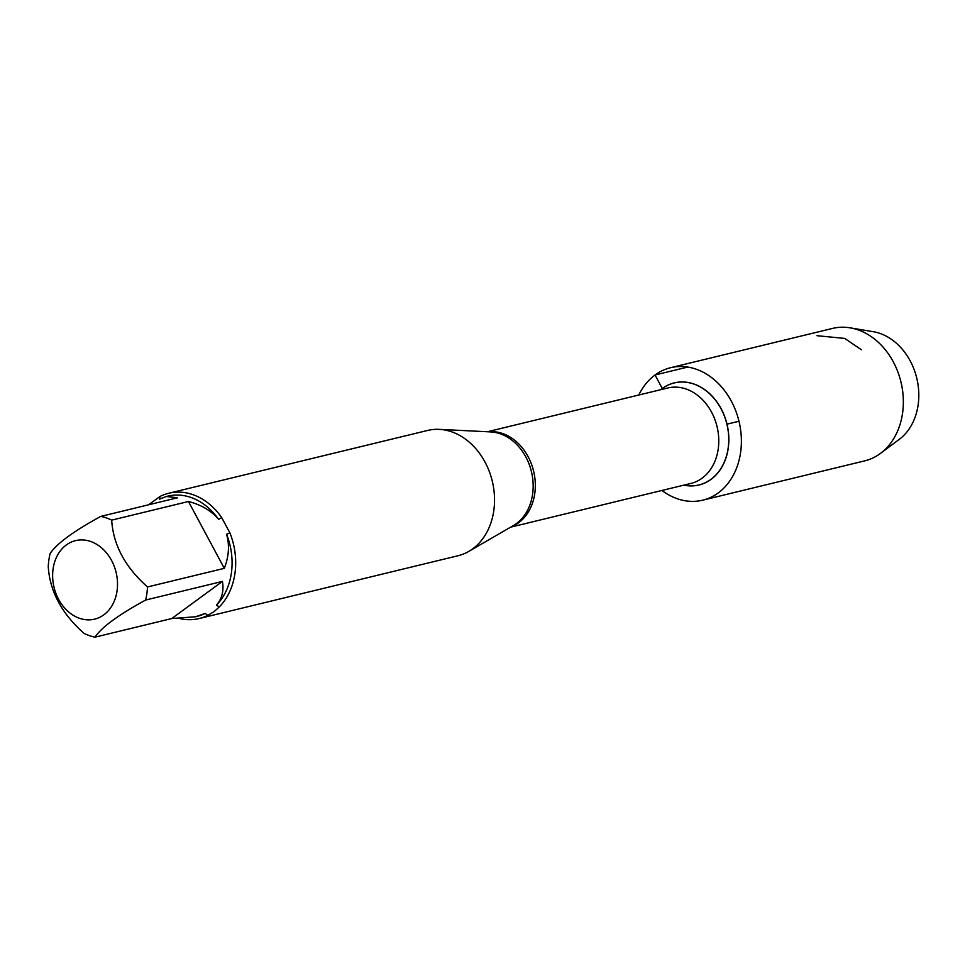 <?xml version="1.0" encoding="UTF-8"?>
<svg xmlns="http://www.w3.org/2000/svg" width="965" height="965" viewBox="0 0 965 965"><rect width="100%" height="100%" fill="white"/><g stroke="black" fill="none" stroke-linecap="round" stroke-linejoin="round"><path stroke-width="1.45" d="M94.968 637.165L171.758 618.541L195.485 616.78L205.159 613.426L207.777 615.368A64.462 50.94 76.4 0 1 199.116 618.553L457.953 555.756A64.462 50.94 -103.6 0 0 468.809 551.389A64.462 50.94 -103.6 0 0 472.657 548.88A64.462 50.94 -103.6 0 0 491.547 478.351A64.462 50.94 -103.6 0 0 439.208 429.365A64.462 50.94 -103.6 0 0 427.555 430.462L168.718 493.26A64.462 50.94 76.4 0 1 221.721 517.614L218.585 519.387C211.359 510.75 201.323 504.792 188.465 501.498L111.675 520.135A61.893 48.901 -103.6 0 0 100.782 516.396C73.545 531.281 56.646 543.657 50.12 553.524A61.893 48.901 -103.6 0 0 48.25 566.6C49.83 591.376 61.772 613.656 84.088 633.426A61.893 48.901 -103.6 0 0 94.968 637.165C101.506 627.298 118.393 614.922 145.643 600.037A61.893 48.901 -103.6 0 0 147.5 586.961C125.185 567.191 113.243 544.911 111.675 520.135M660.723 389.703A52.544 41.519 76.4 0 1 662.279 388.497A52.544 41.519 76.4 0 1 727.272 425.324A52.544 41.519 76.4 0 1 683.871 485.142M100.782 516.396L177.584 497.759L166.306 496.493L159.599 499.134L160.057 496.444A64.462 50.94 76.4 0 1 168.718 493.26M147.5 586.961L224.302 568.337C228.946 556.31 229.694 544.96 226.57 534.284L229.875 532.825L221.721 517.614M229.875 532.825A64.462 50.94 76.4 0 1 219.296 606.925L216.45 605.152C222.034 598.614 224.037 590.701 222.433 581.413L145.643 600.037M207.777 615.368L214.17 611.581L219.296 606.925M199.116 618.553A64.462 50.94 76.4 0 1 180.371 618.698M160.057 496.444L149.044 504.418M103.81 614.838A40.397 31.917 -103.6 0 0 103.882 550.014A40.397 31.917 -103.6 0 0 53.895 564.706A40.397 31.917 -103.6 0 0 66.271 609.759A40.397 31.917 -103.6 0 0 103.81 614.838M188.465 501.498L224.302 568.337M166.306 496.493L167.789 496.143A61.893 48.901 76.4 0 1 218.585 519.387M205.159 613.426A61.893 48.901 76.4 0 1 196.969 616.43L195.485 616.78M222.433 581.413L171.758 618.541M226.57 534.284A61.893 48.901 76.4 0 1 216.45 605.152M661.942 490.461A68.153 53.847 -103.6 0 0 702.725 500.172L864.676 460.872A68.153 53.847 -103.6 0 0 880.225 453.598A68.153 53.847 -103.6 0 0 880.55 453.345A68.153 53.847 -103.6 0 0 900.948 381.947A68.153 53.847 -103.6 0 0 850.105 327.835A68.153 53.847 -103.6 0 0 832.542 328.414L670.591 367.713A68.153 53.847 -103.6 0 0 638.794 395.023M702.725 500.172A68.153 53.847 -103.6 0 0 718.262 492.886A68.153 53.847 -103.6 0 0 735.788 410.933A68.153 53.847 -103.6 0 0 670.591 367.713M898.97 439.606A58.491 46.211 -103.6 0 0 899.247 439.389A58.491 46.211 -103.6 0 0 916.75 378.111A58.491 46.211 -103.6 0 0 873.12 331.671L850.105 327.835M738.985 421.247L726.995 424.154M662.279 388.497L655.042 374.987L687.731 367.062M817.005 335.699L844.713 338.413L861.371 349.752M468.809 551.389L513.44 525.527A49.456 39.083 -103.6 0 0 516.384 523.597A49.456 39.083 -103.6 0 0 530.871 469.485A49.456 39.083 -103.6 0 0 490.727 431.91L439.208 429.365M488.423 431.801A49.106 38.793 76.4 0 1 533.597 471.077A49.106 38.793 76.4 0 1 511.438 526.685M510.582 527.18L690.916 483.429A49.106 38.793 -103.6 0 0 717.043 426.566A49.106 38.793 -103.6 0 0 667.768 387.99L487.421 431.741M660.796 389.691A52.484 41.471 76.4 0 1 662.255 388.557A52.484 41.471 76.4 0 1 727.152 425.276A52.484 41.471 76.4 0 1 683.944 485.118M899.247 439.389L880.55 453.345"/></g></svg>
